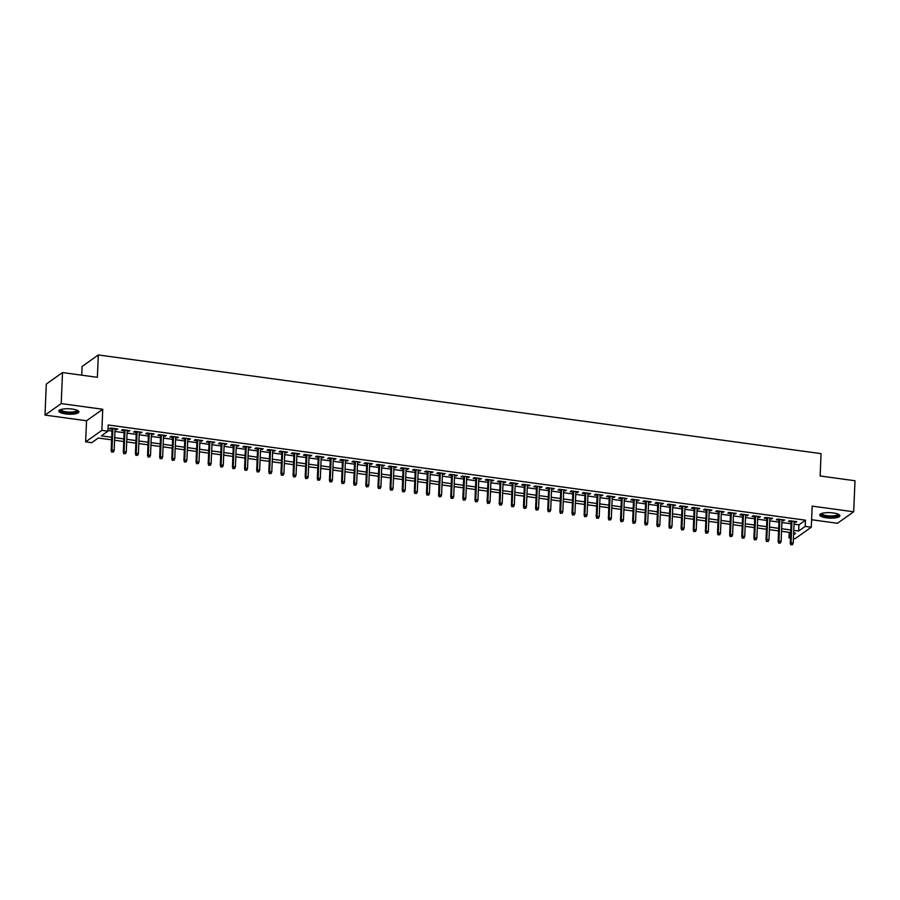 <?xml version="1.0" encoding="UTF-8"?>
<svg xmlns="http://www.w3.org/2000/svg" width="900" height="900" viewBox="0 0 900 900"><rect width="100%" height="100%" fill="white"/><g stroke="black" fill="none" stroke-linecap="round" stroke-linejoin="round"><path stroke-width="1.35" d="M65.453 413.91A10.069 2.711 -177.6 0 0 78.93 411.907A10.069 2.711 -177.6 0 0 72.293 409.072A10.069 2.711 -177.6 0 0 58.815 411.075A10.069 2.711 -177.6 0 0 65.453 413.91M826.414 517.804A10.069 2.711 -177.6 0 0 839.88 515.801A10.069 2.711 -177.6 0 0 833.242 512.955A10.069 2.711 -177.6 0 0 819.765 514.957A10.069 2.711 -177.6 0 0 826.414 517.804M111.623 439.853L98.291 438.03L91.71 442.688L85.646 441.866L101.869 430.369L107.933 431.19L101.351 435.859L111.724 437.276M86.535 420.761L102.746 409.264L61.211 403.594L62.516 372.555L46.305 384.053L45 415.091L86.535 420.761L85.646 441.866M81.731 375.176L82.103 366.457L98.314 354.96L821.07 453.634L820.136 475.988L855 480.746L853.695 511.785L812.16 506.115L811.283 527.22L795.06 538.706L793.429 538.493M811.597 519.739L837.484 523.271L853.695 511.785M790.481 538.087L788.996 537.885L790.538 536.794M789.232 532.361L788.996 537.885M61.211 403.594L45 415.091M115.009 429.536L117.742 428.974L110.464 427.984L109.373 428.76L112.073 429.131M127.136 431.19L129.87 430.639L122.591 429.637L121.5 430.414L124.189 430.785M139.264 432.844L141.998 432.293L134.719 431.291L133.627 432.079L136.316 432.439M151.391 434.498L154.125 433.946L146.846 432.956L145.755 433.733L148.444 434.093M163.519 436.151L166.252 435.6L158.974 434.61L157.882 435.386L160.571 435.757M175.646 437.805L178.38 437.254L171.101 436.264L170.01 437.04L172.699 437.411M187.774 439.47L190.507 438.907L183.229 437.918L182.138 438.694L184.826 439.065M199.901 441.124L202.635 440.572L195.356 439.571L194.265 440.348L196.954 440.719M212.029 442.777L214.763 442.226L207.484 441.225L206.381 442.001L209.081 442.373M224.156 444.431L226.89 443.88L219.611 442.89L218.509 443.666L221.209 444.026M236.284 446.085L239.006 445.534L231.739 444.544L230.636 445.32L233.336 445.68M248.4 447.739L251.134 447.188L243.866 446.197L242.764 446.974L245.464 447.345M260.528 449.404L263.261 448.841L255.994 447.851L254.891 448.627L257.591 448.999M272.655 451.058L275.389 450.495L268.121 449.505L267.019 450.281L269.719 450.652M284.782 452.711L287.516 452.16L280.238 451.159L279.146 451.935L281.846 452.306M296.91 454.365L299.644 453.814L292.365 452.824L291.274 453.6L293.974 453.96M309.037 456.019L311.771 455.468L304.493 454.478L303.401 455.254L306.09 455.614M321.165 457.673L323.899 457.121L316.62 456.131L315.529 456.907L318.218 457.279M333.293 459.326L336.026 458.775L328.748 457.785L327.656 458.561L330.345 458.933M345.42 460.991L348.154 460.429L340.875 459.439L339.784 460.215L342.473 460.586M357.548 462.645L360.281 462.094L353.002 461.093L351.911 461.869L354.6 462.24M369.675 464.299L372.409 463.748L365.13 462.746L364.039 463.534L366.728 463.894M381.803 465.952L384.536 465.401L377.257 464.411L376.166 465.188L378.855 465.548M393.93 467.606L396.664 467.055L389.385 466.065L388.282 466.841L390.983 467.213M406.058 469.26L408.791 468.709L401.512 467.719L400.41 468.495L403.11 468.866M418.185 470.925L420.919 470.363L413.64 469.373L412.537 470.149L415.238 470.52M430.301 472.579L433.035 472.027L425.767 471.026L424.665 471.803L427.365 472.174M442.429 474.233L445.162 473.681L437.895 472.68L436.793 473.456L439.493 473.827M454.556 475.886L457.29 475.335L450.022 474.345L448.92 475.121L451.62 475.481M466.684 477.54L469.418 476.989L462.139 475.999L461.048 476.775L463.748 477.135M478.811 479.194L481.545 478.642L474.266 477.652L473.175 478.429L475.875 478.8M490.939 480.859L493.673 480.296L486.394 479.306L485.303 480.082L487.991 480.454M503.066 482.512L505.8 481.961L498.521 480.96L497.43 481.736L500.119 482.108M515.194 484.166L517.928 483.615L510.649 482.614L509.558 483.39L512.246 483.761M527.321 485.82L530.055 485.269L522.776 484.279L521.685 485.055L524.374 485.415M539.449 487.474L542.183 486.923L534.904 485.933L533.812 486.709L536.501 487.069M551.576 489.127L554.31 488.576L547.031 487.586L545.94 488.363L548.629 488.734M563.704 490.781L566.438 490.23L559.159 489.24L558.067 490.016L560.756 490.387M575.831 492.446L578.565 491.884L571.286 490.894L570.195 491.67L572.884 492.041M587.959 494.1L590.692 493.549L583.414 492.548L582.311 493.324L585.011 493.695M600.086 495.754L602.82 495.202L595.541 494.201L594.439 494.989L597.139 495.349M612.214 497.407L614.936 496.856L607.669 495.866L606.566 496.642L609.266 497.002M624.33 499.061L627.064 498.51L619.796 497.52L618.694 498.296L621.394 498.668M636.457 500.715L639.191 500.164L631.924 499.174L630.821 499.95L633.521 500.321M648.585 502.38L651.319 501.817L644.04 500.827L642.949 501.604L645.649 501.975M660.712 504.034L663.446 503.483L656.168 502.481L655.076 503.257L657.776 503.629M672.84 505.688L675.574 505.136L668.295 504.135L667.204 504.911L669.893 505.282M684.967 507.341L687.701 506.79L680.423 505.8L679.331 506.576L682.02 506.936M697.095 508.995L699.829 508.444L692.55 507.454L691.459 508.23L694.148 508.59M709.222 510.649L711.956 510.098L704.678 509.108L703.586 509.884L706.275 510.255M721.35 512.314L724.084 511.751L716.805 510.761L715.714 511.537L718.403 511.909M733.477 513.967L736.211 513.416L728.933 512.415L727.841 513.191L730.53 513.562M745.605 515.621L748.339 515.07L741.06 514.069L739.969 514.845L742.658 515.216M757.732 517.275L760.466 516.724L753.188 515.734L752.096 516.51L754.785 516.87M769.86 518.929L772.594 518.377L765.315 517.387L764.212 518.164L766.913 518.524M781.988 520.582L784.721 520.031L777.442 519.041L776.34 519.817L779.04 520.189M794.025 524.171L798.908 524.846L805.477 520.178L108.191 424.991L107.933 431.19M107.955 430.515L111.983 431.066M114.93 431.471L124.11 432.72M127.058 433.125L136.237 434.374M139.185 434.779L148.365 436.027M151.312 436.433L160.493 437.681M163.44 438.086L172.62 439.346M175.567 439.74L184.748 441M187.695 441.394L196.875 442.654M199.822 443.059L209.002 444.308M211.939 444.713L221.13 445.961M224.066 446.366L233.257 447.615M236.194 448.02L245.385 449.28M248.321 449.674L257.512 450.934M260.449 451.327L269.629 452.588M272.576 452.993L281.756 454.241M284.704 454.646L293.884 455.895M296.831 456.3L306.011 457.549M308.959 457.954L318.139 459.202M321.086 459.608L330.266 460.868M333.214 461.261L342.394 462.521M345.341 462.926L354.521 464.175M357.469 464.58L366.649 465.829M369.596 466.234L378.776 467.483M381.724 467.887L390.904 469.136M393.84 469.541L403.031 470.801M405.968 471.195L415.159 472.455M418.095 472.849L427.286 474.109M430.223 474.514L439.414 475.762M442.35 476.168L451.53 477.416M454.478 477.821L463.657 479.07M466.605 479.475L475.785 480.735M478.733 481.129L487.912 482.389M490.86 482.782L500.04 484.043M502.988 484.447L512.168 485.696M515.115 486.101L524.295 487.35M527.243 487.755L536.423 489.004M539.37 489.409L548.55 490.669M551.498 491.062L560.678 492.322M563.625 492.716L572.805 493.976M575.741 494.381L584.933 495.63M587.869 496.035L597.06 497.284M599.996 497.689L609.188 498.938M612.124 499.343L621.315 500.591M624.251 500.996L633.431 502.256M636.379 502.65L645.559 503.91M648.506 504.315L657.686 505.564M660.634 505.969L669.814 507.218M672.761 507.623L681.941 508.871M684.889 509.276L694.069 510.525M697.016 510.93L706.196 512.19M709.144 512.584L718.324 513.844M721.271 514.238L730.451 515.498M733.399 515.903L742.579 517.151M745.526 517.556L754.706 518.805M757.654 519.21L766.834 520.459M769.77 520.864L778.961 522.124M781.898 522.517L791.089 523.778M794.115 522.236L796.837 521.685L789.57 520.695L788.467 521.471L791.168 521.842M102.746 409.264L101.869 430.369M805.477 520.178L805.219 526.387L811.283 527.22M62.516 372.555L97.38 377.314L98.314 354.96M793.586 534.634L795.577 533.227L793.665 532.957M790.717 532.564L781.538 531.304M778.59 530.91L769.41 529.65M766.462 529.245L757.283 527.996M754.335 527.591L745.155 526.342M742.207 525.938L733.028 524.689M730.08 524.284L720.9 523.024M717.952 522.63L708.773 521.37M705.825 520.976L696.645 519.716M693.697 519.311L684.518 518.062M681.57 517.658L672.39 516.409M669.454 516.004L660.262 514.755M657.326 514.35L648.135 513.101M645.199 512.696L636.008 511.436M633.071 511.043L623.88 509.782M620.944 509.377L611.764 508.129M608.816 507.724L599.636 506.475M596.689 506.07L587.509 504.821M584.561 504.416L575.381 503.168M572.434 502.762L563.254 501.502M560.306 501.109L551.126 499.849M548.179 499.455L538.999 498.195M536.051 497.79L526.871 496.541M523.924 496.136L514.744 494.887M511.796 494.483L502.616 493.234M499.669 492.829L490.489 491.569M487.553 491.175L478.361 489.915M475.425 489.521L466.234 488.261M463.298 487.856L454.106 486.608M451.17 486.202L441.979 484.954M439.043 484.549L429.863 483.3M426.915 482.895L417.735 481.646M414.787 481.241L405.608 479.981M402.66 479.588L393.48 478.327M390.532 477.923L381.353 476.674M378.405 476.269L369.225 475.02M366.277 474.615L357.098 473.366M354.15 472.961L344.97 471.713M342.022 471.308L332.843 470.048M329.895 469.654L320.715 468.394M317.767 468L308.588 466.74M305.651 466.335L296.46 465.086M293.524 464.681L284.332 463.433M281.396 463.027L272.205 461.779M269.269 461.374L260.077 460.114M257.141 459.72L247.961 458.46M245.014 458.066L235.834 456.806M232.886 456.401L223.706 455.152M220.759 454.748L211.579 453.499M208.631 453.094L199.451 451.845M196.504 451.44L187.324 450.191M184.376 449.786L175.196 448.526M172.249 448.132L163.069 446.873M160.121 446.468L150.941 445.219M147.994 444.814L138.814 443.565M135.866 443.16L126.686 441.911M123.75 441.506L114.559 440.257M793.766 530.381L798.649 531.045L805.219 526.387M114.671 437.67L123.851 438.93M126.799 439.324L135.979 440.584M138.926 440.989L148.106 442.238M151.054 442.642L160.234 443.891M163.181 444.296L172.361 445.545M175.309 445.95L184.489 447.21M187.425 447.604L196.616 448.864M199.553 449.257L208.744 450.517M211.68 450.923L220.871 452.171M223.808 452.576L232.999 453.825M235.935 454.23L245.115 455.479M248.062 455.884L257.243 457.144M260.19 457.537L269.37 458.798M272.317 459.191L281.498 460.451M284.445 460.856L293.625 462.105M296.572 462.51L305.752 463.759M308.7 464.164L317.88 465.412M320.827 465.817L330.007 467.066M332.955 467.471L342.135 468.731M345.082 469.125L354.262 470.385M357.21 470.779L366.39 472.039M369.326 472.444L378.517 473.692M381.454 474.098L390.645 475.346M393.581 475.751L402.772 477M405.709 477.405L414.9 478.665M417.836 479.059L427.016 480.319M429.964 480.713L439.144 481.973M442.091 482.377L451.271 483.626M454.219 484.031L463.399 485.28M466.346 485.685L475.526 486.934M478.474 487.339L487.654 488.599M490.601 488.993L499.781 490.252M502.729 490.646L511.909 491.906M514.856 492.311L524.036 493.56M526.984 493.965L536.164 495.214M539.111 495.619L548.291 496.868M551.227 497.272L560.419 498.521M563.355 498.926L572.546 500.186M575.483 500.58L584.674 501.84M587.61 502.245L596.801 503.494M599.738 503.899L608.918 505.147M611.865 505.553L621.045 506.801M623.992 507.206L633.173 508.455M636.12 508.86L645.3 510.12M648.248 510.514L657.428 511.774M660.375 512.168L669.555 513.428M672.502 513.832L681.683 515.081M684.63 515.486L693.81 516.735M696.758 517.14L705.938 518.389M708.885 518.794L718.065 520.054M721.012 520.447L730.192 521.707M733.14 522.101L742.32 523.361M745.256 523.766L754.447 525.015M757.384 525.42L766.575 526.669M769.511 527.074L778.702 528.322M781.639 528.727L790.83 529.976M798.908 524.846L798.649 531.045M795.791 521.539L795.746 522.461M783.664 519.885L783.619 520.808M771.536 518.231L771.491 519.154M759.409 516.577L759.364 517.5M747.281 514.924L747.236 515.846M735.154 513.27L735.109 514.192M723.026 511.616L722.981 512.528M710.899 509.951L710.865 510.874M698.771 508.298L698.738 509.22M686.644 506.644L686.61 507.566M674.516 504.99L674.482 505.912M662.389 503.336L662.355 504.259M650.261 501.683L650.227 502.594M638.134 500.017L638.1 500.94M626.006 498.364L625.972 499.286M613.879 496.71L613.845 497.632M601.762 495.056L601.717 495.979M589.635 493.402L589.59 494.325M577.508 491.749L577.462 492.671M565.38 490.084L565.335 491.006M553.252 488.43L553.207 489.353M541.125 486.776L541.08 487.699M528.998 485.123L528.964 486.045M516.87 483.469L516.836 484.391M504.743 481.815L504.709 482.738M492.615 480.161L492.581 481.072M480.488 478.496L480.454 479.419M468.36 476.843L468.326 477.765M456.233 475.189L456.199 476.111M444.105 473.535L444.071 474.457M431.978 471.881L431.944 472.804M419.861 470.228L419.816 471.139M407.734 468.562L407.689 469.485M395.606 466.909L395.561 467.831M383.479 465.255L383.434 466.178M371.351 463.601L371.306 464.524M359.224 461.947L359.179 462.87M347.096 460.294L347.062 461.205M334.969 458.629L334.935 459.551M322.841 456.975L322.808 457.897M310.714 455.321L310.68 456.244M298.586 453.668L298.553 454.59M286.459 452.014L286.425 452.936M274.331 450.36L274.298 451.282M262.204 448.706L262.17 449.618M250.076 447.041L250.042 447.964M237.96 445.387L237.915 446.31M225.833 443.734L225.787 444.656M213.705 442.08L213.66 443.002M201.578 440.426L201.532 441.349M189.45 438.772L189.405 439.684M177.322 437.108L177.278 438.03M165.195 435.454L165.15 436.376M153.067 433.8L153.034 434.723M140.94 432.146L140.906 433.069M128.812 430.493L128.779 431.415M116.685 428.839L116.651 429.75M791.201 520.92L790.268 543.319L791.055 542.756L791.966 521.021M791.291 544.556L792.506 544.725L791.291 544.556L791.055 542.756L793.238 543.049L794.149 521.325M790.268 543.319L790.864 544.871M792.506 544.725L793.238 543.049M838.44 514.305A8.707 2.351 2.4 0 1 826.909 516.476A8.707 2.351 2.4 0 1 821.329 513.585M821.835 513.416A8.066 2.171 -177.6 0 0 821.835 513.428A8.066 2.171 -177.6 0 0 827.156 515.7A8.066 2.171 -177.6 0 0 837.956 514.102A8.066 2.171 -177.6 0 0 837.956 514.091M820.001 514.418A10.001 2.7 -177.6 0 0 826.47 516.791A10.001 2.7 -177.6 0 0 839.7 515.25M77.49 410.423A8.707 2.351 2.4 0 1 70.436 412.875A8.707 2.351 2.4 0 1 60.345 410.58A8.707 2.351 2.4 0 1 60.379 409.702M60.885 409.534A8.066 2.171 -177.6 0 0 60.885 409.545A8.066 2.171 -177.6 0 0 61.009 409.95A8.066 2.171 -177.6 0 0 69.604 412.076A8.066 2.171 -177.6 0 0 76.995 410.22A8.066 2.171 -177.6 0 0 76.995 410.209M59.04 410.535A10.001 2.7 -177.6 0 0 59.074 410.591A10.001 2.7 -177.6 0 0 68.906 413.201A10.001 2.7 -177.6 0 0 78.75 411.356M779.074 519.266L778.14 541.654L778.928 541.102L779.839 519.368M779.175 542.903L780.379 543.071L779.175 542.903L778.928 541.102L781.11 541.395L782.021 519.66M778.14 541.654L778.736 543.217M780.379 543.071L781.11 541.395M766.946 517.613L766.012 540L766.8 539.449L767.711 517.714M767.048 541.249L768.251 541.418L767.048 541.249L766.8 539.449L768.982 539.741L769.894 518.006M766.012 540L766.609 541.564M768.251 541.418L768.982 539.741M754.819 515.947L753.885 538.346L754.673 537.784L755.584 516.06M754.92 539.595L756.124 539.752L754.92 539.595L754.673 537.784L756.855 538.087L757.766 516.352M753.885 538.346L754.481 539.899M756.124 539.752L756.855 538.087M742.702 514.294L741.758 536.692L742.545 536.13L743.456 514.395M742.793 537.941L744.008 538.099L742.793 537.941L742.545 536.13L744.727 536.434L745.639 514.699M741.758 536.692L742.354 538.245M744.008 538.099L744.727 536.434M730.575 512.64L729.63 535.039L730.418 534.476L731.329 512.741M730.665 536.276L731.88 536.445L730.665 536.276L730.418 534.476L732.6 534.78L733.511 513.045M729.63 535.039L730.226 536.591M731.88 536.445L732.6 534.78M718.447 510.986L717.502 533.385L718.29 532.822L719.201 511.088M718.538 534.623L719.752 534.791L718.538 534.623L718.29 532.822L720.472 533.115L721.384 511.391M717.502 533.385L718.099 534.938M719.752 534.791L720.472 533.115M706.32 509.332L705.375 531.72L706.163 531.169L707.074 509.434M706.41 532.969L707.625 533.137L706.41 532.969L706.163 531.169L708.345 531.461L709.256 509.738M705.375 531.72L705.971 533.284M707.625 533.137L708.345 531.461M694.192 507.679L693.248 530.066L694.035 529.515L694.946 507.78M694.283 531.315L695.498 531.484L694.283 531.315L694.035 529.515L696.229 529.808L697.129 508.072M693.248 530.066L693.844 531.63M695.498 531.484L696.229 529.808M682.065 506.014L681.12 528.413L681.919 527.85L682.83 506.126M682.155 529.661L683.37 529.83L682.155 529.661L681.919 527.85L684.101 528.154L685.012 506.419M681.12 528.413L681.716 529.965M683.37 529.83L684.101 528.154M669.938 504.36L668.992 526.759L669.791 526.196L670.702 504.473M670.028 528.007L671.242 528.165L670.028 528.007L669.791 526.196L671.974 526.5L672.885 504.765M668.992 526.759L669.589 528.311M671.242 528.165L671.974 526.5M657.81 502.706L656.876 525.105L657.664 524.543L658.575 502.808M657.9 526.342L659.115 526.511L657.9 526.342L657.664 524.543L659.846 524.846L660.758 503.111M656.876 525.105L657.461 526.658M659.115 526.511L659.846 524.846M645.683 501.053L644.749 523.451L645.536 522.889L646.447 501.154M645.773 524.689L646.988 524.858L645.773 524.689L645.536 522.889L647.719 523.181L648.63 501.457M644.749 523.451L645.334 525.004M646.988 524.858L647.719 523.181M633.555 499.399L632.621 521.786L633.409 521.235L634.32 499.5M633.645 523.035L634.86 523.204L633.645 523.035L633.409 521.235L635.591 521.528L636.502 499.804M632.621 521.786L633.206 523.35M634.86 523.204L635.591 521.528M621.428 497.745L620.494 520.132L621.281 519.581L622.192 497.846M621.518 521.381L622.732 521.55L621.518 521.381L621.281 519.581L623.464 519.874L624.375 498.139M620.494 520.132L621.079 521.696M622.732 521.55L623.464 519.874M609.3 496.091L608.366 518.479L609.154 517.916L610.065 496.192M609.39 519.727L610.605 519.896L609.39 519.727L609.154 517.916L611.336 518.22L612.248 496.485M608.366 518.479L608.962 520.031M610.605 519.896L611.336 518.22M597.173 494.426L596.239 516.825L597.026 516.262L597.938 494.539M597.274 518.074L598.477 518.231L597.274 518.074L597.026 516.262L599.209 516.566L600.12 494.831M596.239 516.825L596.835 518.377M598.477 518.231L599.209 516.566M585.045 492.772L584.111 515.171L584.899 514.609L585.81 492.874M585.146 516.42L586.35 516.577L585.146 516.42L584.899 514.609L587.081 514.913L587.992 493.178M584.111 515.171L584.707 516.724M586.35 516.577L587.081 514.913M572.918 491.119L571.984 513.517L572.771 512.955L573.683 491.22M573.019 514.755L574.222 514.924L573.019 514.755L572.771 512.955L574.954 513.248L575.865 491.524M571.984 513.517L572.58 515.07M574.222 514.924L574.954 513.248M560.801 489.465L559.856 511.864L560.644 511.301L561.555 489.566M560.891 513.101L562.106 513.27L560.891 513.101L560.644 511.301L562.826 511.594L563.738 489.87M559.856 511.864L560.452 513.416M562.106 513.27L562.826 511.594M548.674 487.811L547.729 510.199L548.516 509.647L549.428 487.912M548.764 511.447L549.979 511.616L548.764 511.447L548.516 509.647L550.699 509.94L551.61 488.205M547.729 510.199L548.325 511.762M549.979 511.616L550.699 509.94M536.546 486.157L535.601 508.545L536.389 507.994L537.3 486.259M536.636 509.794L537.851 509.963L536.636 509.794L536.389 507.994L538.571 508.286L539.483 486.551M535.601 508.545L536.197 510.109M537.851 509.963L538.571 508.286M524.419 484.493L523.474 506.891L524.261 506.329L525.173 484.605M524.509 508.14L525.724 508.298L524.509 508.14L524.261 506.329L526.444 506.632L527.355 484.897M523.474 506.891L524.07 508.444M525.724 508.298L526.444 506.632M512.291 482.839L511.346 505.238L512.134 504.675L513.045 482.94M512.381 506.486L513.596 506.644L512.381 506.486L512.134 504.675L514.316 504.979L515.227 483.244M511.346 505.238L511.942 506.79M513.596 506.644L514.316 504.979M500.164 481.185L499.219 503.584L500.017 503.021L500.918 481.286M500.254 504.821L501.469 504.99L500.254 504.821L500.017 503.021L502.2 503.325L503.111 481.59M499.219 503.584L499.815 505.136M501.469 504.99L502.2 503.325M488.036 479.531L487.091 501.93L487.89 501.368L488.801 479.632M488.126 503.168L489.341 503.336L488.126 503.168L487.89 501.368L490.072 501.66L490.984 479.936M487.091 501.93L487.688 503.483M489.341 503.336L490.072 501.66M475.909 477.877L474.975 500.265L475.762 499.714L476.674 477.979M475.999 501.514L477.214 501.683L475.999 501.514L475.762 499.714L477.945 500.006L478.856 478.271M474.975 500.265L475.56 501.829M477.214 501.683L477.945 500.006M463.781 476.224L462.848 498.611L463.635 498.06L464.546 476.325M463.871 499.86L465.086 500.029L463.871 499.86L463.635 498.06L465.817 498.353L466.729 476.618M462.848 498.611L463.433 500.175M465.086 500.029L465.817 498.353M451.654 474.559L450.72 496.957L451.507 496.395L452.419 474.671M451.744 498.206L452.959 498.375L451.744 498.206L451.507 496.395L453.69 496.699L454.601 474.964M450.72 496.957L451.305 498.51M452.959 498.375L453.69 496.699M439.526 472.905L438.593 495.304L439.38 494.741L440.291 473.017M439.616 496.553L440.831 496.71L439.616 496.553L439.38 494.741L441.562 495.045L442.474 473.31M438.593 495.304L439.178 496.856M440.831 496.71L441.562 495.045M427.399 471.251L426.465 493.65L427.252 493.088L428.164 471.353M427.489 494.887L428.704 495.056L427.489 494.887L427.252 493.088L429.435 493.391L430.346 471.656M426.465 493.65L427.05 495.202M428.704 495.056L429.435 493.391M415.271 469.598L414.338 491.996L415.125 491.434L416.036 469.699M415.373 493.234L416.576 493.402L415.373 493.234L415.125 491.434L417.308 491.726L418.219 470.002M414.338 491.996L414.934 493.549M416.576 493.402L417.308 491.726M403.144 467.944L402.21 490.331L402.998 489.78L403.909 468.045M403.245 491.58L404.449 491.749L403.245 491.58L402.998 489.78L405.18 490.072L406.091 468.349M402.21 490.331L402.806 491.895M404.449 491.749L405.18 490.072M391.016 466.29L390.082 488.678L390.87 488.126L391.781 466.391M391.118 489.926L392.321 490.095L391.118 489.926L390.87 488.126L393.053 488.419L393.964 466.684M390.082 488.678L390.679 490.241M392.321 490.095L393.053 488.419M378.9 464.636L377.955 487.024L378.743 486.461L379.654 464.738M378.99 488.272L380.205 488.441L378.99 488.272L378.743 486.461L380.925 486.765L381.836 465.03M377.955 487.024L378.551 488.576M380.205 488.441L380.925 486.765M366.772 462.971L365.827 485.37L366.615 484.808L367.526 463.084M366.863 486.619L368.077 486.776L366.863 486.619L366.615 484.808L368.798 485.111L369.709 463.376M365.827 485.37L366.424 486.923M368.077 486.776L368.798 485.111M354.645 461.317L353.7 483.716L354.488 483.154L355.399 461.419M354.735 484.965L355.95 485.123L354.735 484.965L354.488 483.154L356.67 483.457L357.581 461.723M353.7 483.716L354.296 485.269M355.95 485.123L356.67 483.457M342.517 459.664L341.572 482.062L342.36 481.5L343.271 459.765M342.608 483.3L343.822 483.469L342.608 483.3L342.36 481.5L344.543 481.793L345.454 460.069M341.572 482.062L342.169 483.615M343.822 483.469L344.543 481.793M330.39 458.01L329.445 480.409L330.233 479.846L331.144 458.111M330.48 481.646L331.695 481.815L330.48 481.646L330.233 479.846L332.415 480.139L333.326 458.415M329.445 480.409L330.041 481.961M331.695 481.815L332.415 480.139M318.262 456.356L317.317 478.744L318.116 478.192L319.016 456.457M318.353 479.993L319.567 480.161L318.353 479.993L318.116 478.192L320.299 478.485L321.21 456.75M317.317 478.744L317.914 480.308M319.567 480.161L320.299 478.485M306.135 454.702L305.19 477.09L305.989 476.527L306.9 454.804M306.225 478.339L307.44 478.507L306.225 478.339L305.989 476.527L308.171 476.831L309.082 455.096M305.19 477.09L305.786 478.654M307.44 478.507L308.171 476.831M294.007 453.037L293.074 475.436L293.861 474.874L294.772 453.15M294.098 476.685L295.312 476.843L294.098 476.685L293.861 474.874L296.044 475.178L296.955 453.442M293.074 475.436L293.659 476.989M295.312 476.843L296.044 475.178M281.88 451.384L280.946 473.782L281.734 473.22L282.645 451.485M281.97 475.031L283.185 475.189L281.97 475.031L281.734 473.22L283.916 473.524L284.827 451.789M280.946 473.782L281.531 475.335M283.185 475.189L283.916 473.524M269.752 449.73L268.819 472.129L269.606 471.566L270.517 449.831M269.843 473.366L271.058 473.535L269.843 473.366L269.606 471.566L271.789 471.87L272.7 450.135M268.819 472.129L269.404 473.681M271.058 473.535L271.789 471.87M257.625 448.076L256.691 470.475L257.479 469.912L258.39 448.178M257.715 471.713L258.93 471.881L257.715 471.713L257.479 469.912L259.661 470.205L260.572 448.481M256.691 470.475L257.276 472.027M258.93 471.881L259.661 470.205M245.498 446.423L244.564 468.81L245.351 468.259L246.263 446.524M245.588 470.059L246.803 470.228L245.588 470.059L245.351 468.259L247.534 468.551L248.445 446.816M244.564 468.81L245.149 470.374M246.803 470.228L247.534 468.551M233.37 444.769L232.436 467.156L233.224 466.605L234.135 444.87M233.471 468.405L234.675 468.574L233.471 468.405L233.224 466.605L235.406 466.897L236.317 445.162M232.436 467.156L233.032 468.72M234.675 468.574L235.406 466.897M221.243 443.104L220.309 465.502L221.096 464.94L222.007 443.216M221.344 466.751L222.547 466.92L221.344 466.751L221.096 464.94L223.279 465.244L224.19 443.509M220.309 465.502L220.905 467.055M222.547 466.92L223.279 465.244M209.115 441.45L208.181 463.849L208.969 463.286L209.88 441.562M209.216 465.098L210.42 465.255L209.216 465.098L208.969 463.286L211.151 463.59L212.062 441.855M208.181 463.849L208.778 465.401M210.42 465.255L211.151 463.59M196.987 439.796L196.054 462.195L196.841 461.632L197.752 439.897M197.089 463.433L198.292 463.601L197.089 463.433L196.841 461.632L199.024 461.936L199.935 440.201M196.054 462.195L196.65 463.748M198.292 463.601L199.024 461.936M184.871 438.142L183.926 460.541L184.714 459.979L185.625 438.244M184.961 461.779L186.176 461.947L184.961 461.779L184.714 459.979L186.896 460.271L187.808 438.548M183.926 460.541L184.523 462.094M186.176 461.947L186.896 460.271M172.744 436.489L171.799 458.876L172.586 458.325L173.498 436.59M172.834 460.125L174.049 460.294L172.834 460.125L172.586 458.325L174.769 458.618L175.68 436.894M171.799 458.876L172.395 460.44M174.049 460.294L174.769 458.618M160.616 434.835L159.671 457.223L160.459 456.671L161.37 434.936M160.706 458.471L161.921 458.64L160.706 458.471L160.459 456.671L162.641 456.964L163.553 435.229M159.671 457.223L160.268 458.786M161.921 458.64L162.641 456.964M148.489 433.17L147.544 455.569L148.331 455.006L149.243 433.282M148.579 456.817L149.794 456.986L148.579 456.817L148.331 455.006L150.514 455.31L151.425 433.575M147.544 455.569L148.14 457.121M149.794 456.986L150.514 455.31M136.361 431.516L135.416 453.915L136.215 453.353L137.115 431.629M136.451 455.164L137.666 455.321L136.451 455.164L136.215 453.353L138.398 453.656L139.297 431.921M135.416 453.915L136.013 455.468M137.666 455.321L138.398 453.656M124.234 429.863L123.289 452.261L124.087 451.699L124.999 429.964M124.324 453.51L125.539 453.668L124.324 453.51L124.087 451.699L126.27 452.002L127.181 430.267M123.289 452.261L123.885 453.814M125.539 453.668L126.27 452.002M112.106 428.209L111.172 450.608L111.96 450.045L112.871 428.31M112.196 451.845L113.411 452.014L112.196 451.845L111.96 450.045L114.142 450.338L115.054 428.614M111.172 450.608L111.758 452.16M113.411 452.014L114.142 450.338"/></g></svg>
